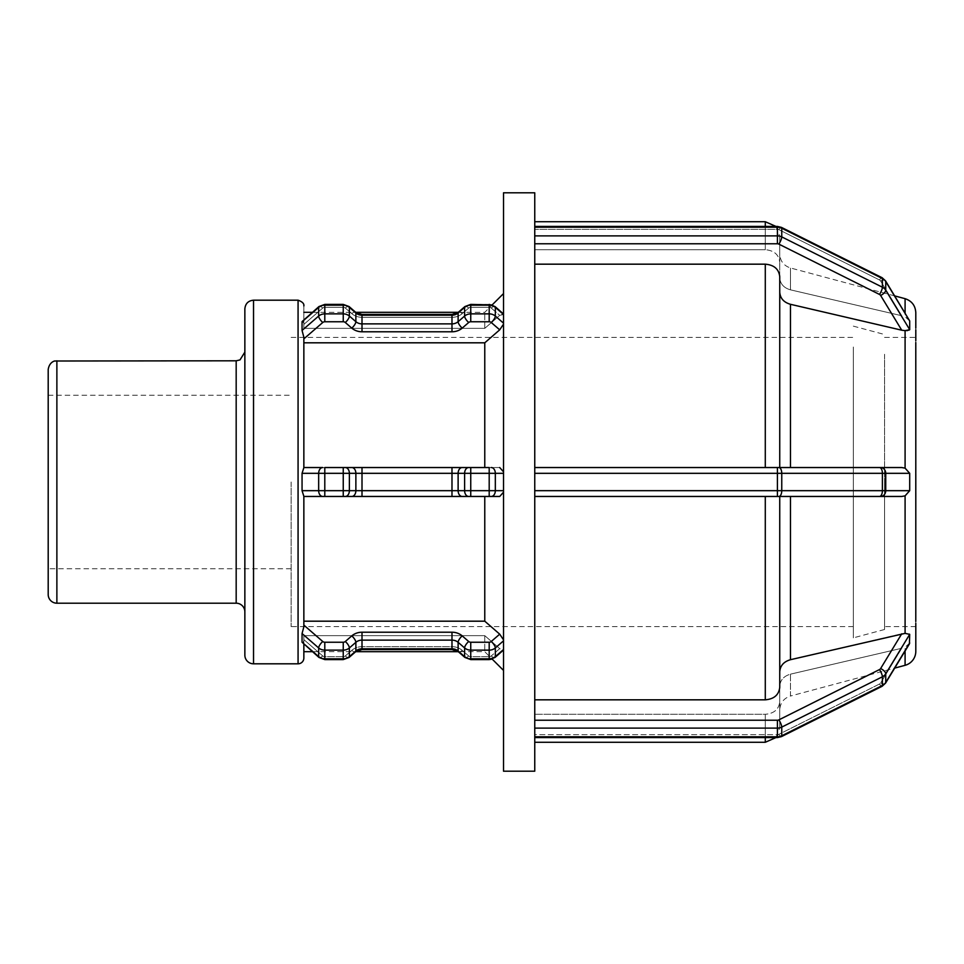 <?xml version="1.0" encoding="UTF-8"?>
<svg xmlns="http://www.w3.org/2000/svg" width="964" height="964" viewBox="0 0 964 964"><rect width="100%" height="100%" fill="white"/><g stroke="black" fill="none" stroke-linecap="round" stroke-linejoin="round"><path stroke-width="0.72" stroke-dasharray="4.82 3.62" d="M779.743 292.176L779.743 467.54L534.755 467.54L901.738 467.54L779.743 467.54L779.743 292.176C780.201 298.31 783.768 302.359 790.468 304.299L901.738 330.194L880.614 295.442A5.784 2.555 -31.3 0 0 885.735 290.212L909.703 329.64L909.703 320.964L885.735 281.536L885.735 290.212A8.676 7.519 180 0 0 882.397 287.212A5.784 1.446 -63.4 0 1 879.505 294.442L778.864 244.121A5.784 1.446 -63.4 0 0 781.756 236.891L882.397 287.212L882.397 278.536L781.756 228.215L781.756 236.891A8.676 7.519 180 0 0 777.418 235.879L777.418 226.432L777.418 229.324L534.755 229.324L534.755 249.712L534.755 226.432L534.755 236.746L534.755 235.879L777.418 235.879L777.418 243.784L534.755 243.784L534.755 235.879M901.738 315.734L790.468 289.839L901.738 315.734L880.614 280.982A2.892 2.506 180 0 0 879.505 279.982L778.864 229.661A2.892 2.506 180 0 0 777.418 229.324A2.892 2.506 180 0 1 778.864 229.661L879.505 279.982A2.892 2.506 180 0 1 880.614 280.982L901.738 315.734M882.084 277.692A5.784 1.446 116.6 0 0 879.505 279.982A5.784 1.446 -63.4 0 1 882.084 277.692A5.784 1.446 116.6 0 1 882.397 278.536A8.676 7.519 0 0 1 885.735 281.536A5.784 2.555 148.7 0 0 885.555 280.873L909.414 320.108L905.088 316.77L905.088 298.683M302.057 330.447L318.662 316.059L318.662 307.383L302.057 321.771L303.853 322.904C303.853 300.491 303.853 300.491 303.853 322.904L303.853 324.41L303.853 322.904C303.154 320.638 302.551 320.265 302.057 321.771L302.154 331.351M322.759 322.494A5.784 2.049 -130.9 0 1 318.662 316.059A8.676 7.519 180 0 1 324.796 313.866L343.244 313.866A8.676 7.519 180 0 1 349.378 316.059L355.873 321.675A8.676 7.519 0 0 0 362.006 323.88L451.983 323.88A8.676 7.519 0 0 0 458.117 321.675L464.612 316.059A8.676 7.519 180 0 1 470.745 313.866L489.194 313.866A8.676 7.519 180 0 1 495.327 316.059L503.521 323.157L503.521 314.481L495.327 307.383A5.784 2.049 130.9 0 0 495.026 306.552A5.784 2.049 -49.1 0 0 491.23 308.034L499.714 315.373L484.772 328.35L303.853 328.35L303.853 324.41L303.853 328.35L484.772 328.35L499.714 315.373L503.521 313.975L503.521 293.574L503.521 471.842L503.521 324.133L499.714 329.833L491.23 322.494A2.892 2.506 0 0 0 489.194 321.759L470.745 321.759A2.892 2.506 0 0 0 468.697 322.494L462.214 328.109A14.46 12.52 180 0 1 451.983 331.785L362.006 331.785A14.46 12.52 180 0 1 351.776 328.109L345.293 322.494A2.892 2.506 0 0 0 343.244 321.759L324.796 321.759A2.892 2.506 0 0 0 322.759 322.494L303.853 338.87L303.853 337.219L303.853 467.685L499.714 467.54L503.521 471.842L503.521 473.324L503.521 471.842M534.755 243.784L534.755 490.676L777.418 490.676L777.418 496.46L534.755 496.46L534.755 490.676M901.738 330.194L906.618 330.64M909.703 329.724L909.281 330.363M908.787 330.519L907.293 330.64M777.418 226.432L534.755 226.432L534.755 229.324L777.418 229.324L777.418 226.432L781.455 227.383A5.784 1.446 116.6 0 1 781.756 228.215A8.676 7.519 0 0 0 777.418 227.203L534.755 227.203L534.755 231.541L534.755 192.8M909.703 320.964L905.088 316.77L905.088 312.987M534.755 227.203L534.755 226.432M302.322 331.941L303.853 337.219L303.853 342.81L303.853 338.87M503.521 323.157L503.521 324.133M503.521 314.481L499.714 315.373L491.23 308.034A2.892 2.506 180 0 0 489.194 307.299L470.745 307.299A2.892 2.506 180 0 0 468.697 308.034L462.214 313.649A14.46 12.52 -0 0 1 451.983 317.325L362.006 317.325A14.46 12.52 -0 0 1 351.776 313.649L345.293 308.034A2.892 2.506 180 0 0 343.244 307.299L324.796 307.299A2.892 2.506 180 0 0 322.759 308.034L303.853 324.41L322.759 308.034A2.892 2.506 180 0 1 324.796 307.299L343.244 307.299A2.892 2.506 180 0 1 345.293 308.034L351.776 313.649A14.46 12.52 0 0 0 362.006 317.325L451.983 317.325A14.46 12.52 0 0 0 462.214 313.649L468.697 308.034A2.892 2.506 180 0 1 470.745 307.299L489.194 307.299A2.892 2.506 180 0 1 491.23 308.034A5.784 2.049 130.9 0 1 495.026 306.552L503.521 313.975M302.057 321.771L318.964 306.552A5.784 2.049 -130.9 0 1 322.759 308.034A5.784 2.049 49.1 0 0 318.964 306.552A5.784 2.049 49.1 0 0 318.662 307.383A8.676 7.519 0 0 1 324.796 305.19L324.796 321.759M879.505 496.46A5.784 2.892 -90 0 0 882.397 490.676L882.397 473.324L777.418 473.324L777.418 490.676L909.703 490.676L905.088 495.858L901.738 496.46L534.755 496.46L777.418 496.46M909.703 490.676L909.703 473.324L905.088 468.143L901.738 467.54L779.743 467.54L779.743 276.716C778.888 269.101 774.068 264.931 765.283 264.172L534.755 264.172L534.755 482L534.755 467.54L777.418 467.54L777.418 473.324L534.755 473.324M302.057 490.676L318.662 490.676L318.662 473.324L302.057 473.324L302.057 490.676L303.853 496.315L303.853 626.781L302.057 633.553L302.057 642.398L318.964 657.448A5.784 2.049 -49.1 0 0 322.759 655.966L303.853 639.59L303.853 658.026M499.714 634.167L503.521 639.867L503.521 649.519L503.521 640.843L495.327 647.941A5.784 2.049 49.1 0 0 491.23 641.506L499.714 634.167L484.772 621.19L484.772 496.46L499.714 496.46L303.853 496.315L499.714 496.46L503.521 492.158L503.521 473.324L503.521 639.867L503.521 492.158M302.057 473.324L303.853 467.685L303.853 342.81L484.772 342.81L499.714 329.833M534.755 728.121L534.755 732.459L534.755 728.121L777.418 728.121L777.418 720.216A2.892 2.506 180 0 0 778.864 719.879A5.784 1.446 63.4 0 1 781.756 727.109L781.756 735.785L882.397 685.464L882.397 676.788L781.756 727.109A8.676 7.519 -0 0 1 777.418 728.121L777.418 736.797A8.676 7.519 180 0 0 781.756 735.785A5.784 1.446 -116.6 0 1 781.455 736.616A5.784 1.446 -116.6 0 1 778.864 734.339A2.892 2.506 -0 0 1 777.418 734.676L534.755 734.676L534.755 714.288L534.755 737.568L534.755 736.797L777.418 736.797L777.418 734.676L534.755 734.676L534.755 737.568L534.755 732.459L534.755 736.797M901.738 648.266L790.468 674.161L901.738 648.266L880.614 683.018A2.892 2.506 -0 0 1 879.505 684.018L778.864 734.339L879.505 684.018A2.892 2.506 0 0 0 880.614 683.018L901.738 648.266M882.084 686.308A5.784 1.446 63.4 0 1 879.505 684.018A5.784 1.446 -116.6 0 0 882.084 686.308L882.084 686.308A5.784 1.446 -116.6 0 0 882.397 685.464A8.676 7.519 180 0 0 885.735 682.464L909.703 643.036L894.7 668.1L790.468 696.032L790.468 674.161C783.768 676.101 780.201 680.15 779.743 686.284C780.201 680.15 783.768 676.101 790.468 674.161L790.468 696.032C783.744 698.273 780.177 702.925 779.743 709.998L779.743 686.284L779.743 709.998M909.426 633.722L909.703 643.036L905.088 647.23L905.088 651.013M885.555 683.127A5.784 2.555 31.3 0 1 880.614 683.018A5.784 2.555 -148.7 0 0 885.555 683.127A5.784 2.555 -148.7 0 0 885.735 682.464L885.735 673.788L909.703 634.36L905.088 633.372L901.738 633.806L790.468 659.701C783.768 661.641 780.201 665.69 779.743 671.824L779.743 687.284C778.888 694.899 774.068 699.069 765.283 699.828L534.755 699.828L534.755 727.254L534.755 496.46M534.755 771.2L534.755 699.828M303.853 644.35L303.853 641.096C303.154 643.362 302.551 643.735 302.057 642.229L303.853 641.096L303.853 635.65L484.772 635.65L499.714 648.627L503.521 650.025L503.521 670.426L503.521 650.025L495.026 657.448A5.784 2.049 -130.9 0 1 491.23 655.966A2.892 2.506 -0 0 1 489.194 656.701L470.745 656.701A2.892 2.506 -0 0 1 468.697 655.966L462.214 650.351A14.46 12.52 180 0 0 451.983 646.675L362.006 646.675A14.46 12.52 180 0 0 351.776 650.351L345.293 655.966A2.892 2.506 -0 0 1 343.244 656.701L324.796 656.701A2.892 2.506 -0 0 1 322.759 655.966A2.892 2.506 0 0 0 324.796 656.701L343.244 656.701A2.892 2.506 0 0 0 345.293 655.966L351.776 650.351A14.46 12.52 180 0 1 362.006 646.675L451.983 646.675A14.46 12.52 180 0 1 462.214 650.351L468.697 655.966A2.892 2.506 0 0 0 470.745 656.701L489.194 656.701A2.892 2.506 0 0 0 491.23 655.966L499.714 648.627L503.521 650.025M909.703 643.036L905.088 647.23L905.088 665.317M503.521 640.843L503.521 639.867M915.8 340.726L915.8 329.833M779.743 277.716C780.201 283.85 783.768 287.899 790.468 289.839C783.768 287.899 780.201 283.85 779.743 277.716L779.743 254.002L779.743 277.716M765.283 226.432L765.283 249.712C774.068 250.471 778.888 254.641 779.743 262.256C778.888 254.641 774.068 250.471 765.283 249.712L534.755 249.712L765.283 249.712L765.283 221.72M915.788 328.085L915.8 331.351L915.788 328.085M915.8 331.7L915.788 328.122M915.788 342.545L915.8 338.979M915.8 492.869L915.8 471.131M499.714 467.54L303.853 467.54L303.853 342.81M915.8 625.021L915.788 621.455M915.8 634.167L915.8 623.274M765.283 742.28L765.283 714.288C774.068 713.529 778.888 709.359 779.743 701.744C778.888 709.359 774.068 713.529 765.283 714.288L534.755 714.288L765.283 714.288L765.283 737.568M915.788 635.879L915.8 632.3M303.853 621.19L303.853 496.46L303.853 621.19L484.772 621.19M779.743 496.46L779.743 671.824M362.006 649.567L451.983 649.567L451.983 640.12L362.006 640.12L362.006 648.796L451.983 648.796A8.676 7.519 -0 0 1 458.117 651.001L464.612 656.617A8.676 7.519 180 0 0 470.745 658.81L489.194 658.81A8.676 7.519 180 0 0 495.327 656.617A5.784 2.049 -130.9 0 1 495.026 657.448A5.784 2.049 49.1 0 1 491.23 655.966L499.714 648.627L484.772 635.65L303.853 635.65L303.853 639.59L322.759 655.966A5.784 2.049 130.9 0 1 318.964 657.448A5.784 2.049 -49.1 0 1 318.662 656.617A8.676 7.519 180 0 0 324.796 658.81L324.796 656.701L324.796 659.593L343.244 659.593L343.244 656.701L343.244 658.81A8.676 7.519 180 0 0 349.378 656.617A5.784 2.049 -130.9 0 1 349.076 657.448A5.784 2.049 -130.9 0 1 345.293 655.966A5.784 2.049 49.1 0 0 349.076 657.448L355.559 651.821A5.784 2.049 -130.9 0 1 351.776 650.351A5.784 2.049 49.1 0 0 355.559 651.821A5.784 2.049 -130.9 0 0 355.873 651.001A8.676 7.519 -0 0 1 362.006 648.796L362.006 646.675L362.006 649.567L355.559 651.821M884.566 354.27L884.566 629.492L884.566 354.27M853.333 347.016L853.333 637.867L853.333 347.016M915.788 496.46L915.788 467.54M915.8 312.649L915.8 651.351M779.743 701.744L779.743 727.82L779.743 701.744M534.755 714.288L534.755 742.28L534.755 714.288M534.755 467.54L534.755 264.172M303.853 635.65L303.853 651.688L303.853 635.65M303.853 328.35L303.853 312.312L303.853 328.35M484.772 496.46L470.745 496.46L470.745 490.676L489.194 490.676L489.194 496.46M343.244 496.46L324.796 496.46L324.796 490.676L343.244 490.676L343.244 496.46M484.772 635.65L484.772 651.688L484.772 635.65M503.521 473.324L495.327 473.324L495.327 490.676L489.194 490.676L489.194 473.324L470.745 473.324L470.745 467.54L484.772 467.54L484.772 342.81M484.772 328.35L484.772 312.312L484.772 328.35M484.772 467.54L489.194 467.54L489.194 473.324L495.327 473.324A5.784 4.085 90 0 0 491.23 467.54M322.759 467.54A5.784 4.085 90 0 0 318.662 473.324L324.796 473.324L324.796 467.54L343.244 467.54L343.244 473.324L324.796 473.324L324.796 490.676L318.662 490.676A5.784 4.085 -90 0 0 322.759 496.46M48.2 594.523L48.2 369.477M48.2 482L48.2 568.76L48.2 482M244.856 611.875L244.856 352.125L244.856 611.875M244.856 655.134L244.856 308.866M915.8 482L915.8 626.6L915.8 482M779.743 262.256L779.743 236.18L779.743 262.256M534.755 249.712L534.755 221.72L534.755 249.712M503.521 771.2L503.521 192.8M884.566 482L884.566 626.6L884.566 482M853.333 482L853.333 626.6L853.333 482M291.128 482L291.128 626.6L291.128 482M781.455 227.383A5.784 1.446 -63.4 0 0 778.864 229.661A5.784 1.446 116.6 0 1 781.455 227.383M885.555 280.873A5.784 2.555 -31.3 0 0 880.614 280.982A5.784 2.555 148.7 0 1 885.555 280.873M324.796 304.407L324.796 307.299L324.796 304.407L324.796 305.19L343.244 305.19L343.244 304.407L343.244 307.299L343.244 304.407L324.796 304.407M351.776 328.109A5.784 2.049 -49.1 0 0 355.873 321.675L355.873 312.999A5.784 2.049 130.9 0 0 355.559 312.179L349.076 306.552A5.784 2.049 -49.1 0 0 345.293 308.034A5.784 2.049 130.9 0 1 349.076 306.552A5.784 2.049 130.9 0 1 349.378 307.383L349.378 316.059A5.784 2.049 -49.1 0 1 345.293 322.494M355.559 312.179A5.784 2.049 -49.1 0 0 351.776 313.649A5.784 2.049 130.9 0 1 355.559 312.179L362.006 314.433L362.006 331.785M451.983 331.785L451.983 314.433L451.983 317.325L451.983 314.433L458.43 312.179A5.784 2.049 -130.9 0 1 462.214 313.649A5.784 2.049 49.1 0 0 458.43 312.179A5.784 2.049 49.1 0 0 458.117 312.999L458.117 321.675A5.784 2.049 -130.9 0 0 462.214 328.109M468.697 322.494A5.784 2.049 -130.9 0 1 464.612 316.059L464.612 307.383A5.784 2.049 49.1 0 1 464.913 306.552A5.784 2.049 -130.9 0 1 468.697 308.034A5.784 2.049 49.1 0 0 464.913 306.552L458.43 312.179M489.194 321.759L489.194 304.407L470.745 304.407L470.745 321.759M489.194 304.407L489.194 307.299L489.194 304.407M778.864 244.121A2.892 2.506 0 0 0 777.418 243.784M880.614 295.442A2.892 2.506 0 0 0 879.505 294.442M491.23 322.494A5.784 2.049 -49.1 0 0 495.327 316.059L495.327 307.383A8.676 7.519 0 0 0 489.194 305.19L470.745 305.19A8.676 7.519 0 0 0 464.612 307.383L458.117 312.999A8.676 7.519 180 0 1 451.983 315.204L362.006 315.204A8.676 7.519 180 0 1 355.873 312.999L349.378 307.383A8.676 7.519 0 0 0 343.244 305.19L343.244 321.759M778.864 467.54A5.784 2.892 90 0 1 781.756 473.324L781.756 490.676A5.784 2.892 -90 0 1 778.864 496.46M909.703 473.324L885.735 473.324L885.735 490.676A5.784 5.121 -90 0 1 880.614 496.46M880.614 467.54A5.784 5.121 90 0 1 885.735 473.324L882.397 473.324A5.784 2.892 90 0 0 879.505 467.54M345.293 467.54A5.784 4.085 90 0 1 349.378 473.324L349.378 490.676L355.873 490.676L355.873 473.324L343.244 473.324L343.244 490.676L349.378 490.676A5.784 4.085 -90 0 1 345.293 496.46M362.006 496.46L362.006 490.676L451.983 490.676L451.983 473.324L362.006 473.324L362.006 490.676L355.873 490.676A5.784 4.085 -90 0 1 351.776 496.46M462.214 496.46A5.784 4.085 -90 0 1 458.117 490.676L464.612 490.676L464.612 473.324L458.117 473.324L458.117 490.676L451.983 490.676L451.983 496.46M468.697 467.54A5.784 4.085 90 0 0 464.612 473.324L470.745 473.324L470.745 490.676L464.612 490.676A5.784 4.085 -90 0 0 468.697 496.46M503.521 490.676L495.327 490.676A5.784 4.085 -90 0 1 491.23 496.46M462.214 467.54A5.784 4.085 90 0 0 458.117 473.324L451.983 473.324L451.983 467.54M362.006 467.54L362.006 473.324L355.873 473.324A5.784 4.085 90 0 0 351.776 467.54M880.614 668.558A5.784 2.555 31.3 0 1 885.735 673.788A8.676 7.519 -0 0 1 882.397 676.788A5.784 1.446 63.4 0 0 879.505 669.558A2.892 2.506 180 0 0 880.614 668.558L901.738 633.806M778.864 719.879L879.505 669.558M534.755 720.216L777.418 720.216M302.057 642.229L318.662 656.617L318.662 647.941L302.057 633.553M324.796 658.81L343.244 658.81L343.244 650.134L324.796 650.134L324.796 658.81M349.378 656.617L355.873 651.001L355.873 642.325L349.378 647.941L349.378 656.617M451.983 649.567L451.983 646.675L451.983 649.567L458.43 651.821A5.784 2.049 -49.1 0 0 462.214 650.351A5.784 2.049 130.9 0 1 458.43 651.821L464.913 657.448A5.784 2.049 -49.1 0 0 468.697 655.966A5.784 2.049 130.9 0 1 464.913 657.448A5.784 2.049 -49.1 0 1 464.612 656.617L464.612 647.941L458.117 642.325L458.117 651.001A5.784 2.049 -49.1 0 0 458.43 651.821M470.745 658.81L470.745 656.701L470.745 659.593L489.194 659.593L489.194 650.134L470.745 650.134L470.745 658.81M303.853 625.13L322.759 641.506A5.784 2.049 130.9 0 0 318.662 647.941A8.676 7.519 -0 0 0 324.796 650.134L324.796 642.241L343.244 642.241L343.244 650.134A8.676 7.519 -0 0 0 349.378 647.941A5.784 2.049 49.1 0 0 345.293 641.506L351.776 635.891A5.784 2.049 49.1 0 1 355.873 642.325A8.676 7.519 180 0 1 362.006 640.12L362.006 632.215L451.983 632.215L451.983 640.12A8.676 7.519 180 0 1 458.117 642.325A5.784 2.049 130.9 0 1 462.214 635.891L468.697 641.506A5.784 2.049 130.9 0 0 464.612 647.941A8.676 7.519 -0 0 0 470.745 650.134L470.745 642.241L489.194 642.241L489.194 650.134A8.676 7.519 -0 0 0 495.327 647.941L495.327 656.617L503.521 649.519M489.194 642.241A2.892 2.506 180 0 0 491.23 641.506M468.697 641.506A2.892 2.506 180 0 0 470.745 642.241M451.983 632.215A14.46 12.52 -0 0 1 462.214 635.891M351.776 635.891A14.46 12.52 -0 0 1 362.006 632.215M343.244 642.241A2.892 2.506 180 0 0 345.293 641.506M322.759 641.506A2.892 2.506 180 0 0 324.796 642.241M777.418 737.568L781.455 736.616A5.784 1.446 63.4 0 1 778.864 734.339A2.892 2.506 0 0 1 777.418 734.676L777.418 737.568L534.755 737.568M905.088 633.372L905.088 495.858M905.088 468.143L905.088 330.628M790.468 496.46L790.468 659.701M790.468 304.299L790.468 467.54M765.283 699.828L765.283 496.46M765.283 467.54L765.283 264.172M298.069 663.81L298.069 300.19M56.876 360.801L56.876 603.199M236.18 603.199L236.18 360.801M253.532 300.19L253.532 663.81M790.468 289.839L790.468 267.968L790.468 289.839M458.262 312.312L484.772 312.312L492.17 304.913L495.026 306.552M451.983 314.433L362.006 314.433M495.026 657.448L492.17 659.087L484.772 651.688L458.262 651.688M884.566 629.492L853.333 637.867M853.333 326.133L884.566 334.508M775.972 737.568L779.743 727.82M312.324 651.688L355.728 651.688M312.324 312.312L355.728 312.312M894.7 295.9L790.468 267.968C783.744 265.727 780.177 261.075 779.743 254.002M775.972 226.432L779.743 236.18M915.8 626.6L884.566 626.6M884.566 337.4L915.8 337.4M853.333 626.6L291.128 626.6M291.128 337.4L853.333 337.4M291.128 568.76L48.2 568.76M48.2 395.24L291.128 395.24"/><path stroke-width="1.45" d="M777.418 226.432L781.455 227.383L882.084 277.692L885.555 280.873A5.784 2.555 -31.3 0 1 885.735 281.536L909.703 320.964L909.703 329.64L885.735 290.212L885.735 281.536A8.676 7.519 -0 0 0 882.397 278.536A5.784 1.446 -63.4 0 0 882.084 277.692L781.455 227.383A5.784 1.446 -63.4 0 1 781.756 228.215L882.397 278.536L882.397 287.212L781.756 236.891L781.756 228.215A8.676 7.519 -0 0 0 777.418 227.203L777.418 235.879L534.755 235.879L534.755 473.324L777.418 473.324L777.418 490.676L534.755 490.676L534.755 728.121L777.418 728.121L777.418 736.797L534.755 736.797L534.755 771.2L503.521 771.2L503.521 192.8L534.755 192.8L534.755 227.203L777.418 227.203L777.418 226.432L534.755 226.432M909.703 320.964L885.555 280.873L882.084 277.692M534.755 235.879L534.755 227.203M909.703 329.724L905.088 330.628L901.738 330.194L790.468 304.299C783.768 302.359 780.201 298.31 779.743 292.176M302.057 321.771L318.662 307.383L318.662 316.059L302.057 330.447L302.057 321.602L318.964 306.552L324.796 304.407L318.964 306.552A5.784 2.049 -130.9 0 0 318.662 307.383A8.676 7.519 -0 0 1 324.796 305.19L324.796 304.407L343.244 304.407L349.076 306.552L343.244 304.407L343.244 305.19A8.676 7.519 -0 0 1 349.378 307.383A5.784 2.049 -49.1 0 0 349.076 306.552L355.559 312.179A5.784 2.049 -49.1 0 1 355.873 312.999A8.676 7.519 180 0 0 362.006 315.204L362.006 314.433L355.559 312.179M362.006 314.433L451.983 314.433L451.983 323.88L362.006 323.88L362.006 315.204L451.983 315.204A8.676 7.519 180 0 0 458.117 312.999L464.612 307.383A8.676 7.519 -0 0 1 470.745 305.19L489.194 305.19A8.676 7.519 -0 0 1 495.327 307.383A5.784 2.049 -49.1 0 0 495.026 306.552L503.521 313.975M503.521 323.157L495.327 316.059A5.784 2.049 130.9 0 1 491.23 322.494L499.714 329.833L503.521 324.133M302.057 330.447L303.853 337.219L303.853 467.685L302.057 473.324L318.662 473.324A5.784 4.085 -90 0 1 322.759 467.54L303.853 467.54L322.759 467.54M907.293 330.64L906.618 330.64M779.743 671.824C780.201 665.69 783.768 661.641 790.468 659.701L905.088 633.372L909.703 634.36L909.414 643.892L885.555 683.127L882.084 686.308L885.555 683.127L894.7 668.1L905.088 665.317A14.46 14.46 0 0 0 915.8 651.351L915.8 625.021M534.755 736.797L534.755 728.121M302.057 633.553L318.662 647.941L318.662 656.617L302.057 642.229L302.057 633.553L303.853 626.781L303.853 496.315L302.057 490.676L302.057 473.324M303.853 621.19L484.772 621.19L499.714 634.167L503.521 639.867M503.521 649.519L495.327 656.617A5.784 2.049 49.1 0 1 495.026 657.448L503.521 650.025M302.057 642.229L318.964 657.448L324.796 659.593L318.964 657.448A5.784 2.049 130.9 0 1 318.662 656.617A8.676 7.519 180 0 0 324.796 658.81L324.796 642.241A2.892 2.506 180 0 1 322.759 641.506L303.853 625.13M915.8 329.833L915.8 340.726M915.8 471.131L915.788 342.545M534.755 467.54L777.418 467.54L777.418 473.324L909.703 473.324L905.088 468.143L901.738 467.54L777.418 467.54L779.743 467.54L779.743 276.716C778.888 269.101 774.068 264.931 765.283 264.172L534.755 264.172M499.714 329.833L484.772 342.81L303.853 342.81M915.8 338.979L915.8 331.7M915.8 335.339L915.8 339.328L915.8 335.339M915.8 632.3L915.8 634.167M915.8 623.274L915.8 635.891M534.755 699.828L765.283 699.828C774.068 699.069 778.888 694.899 779.743 687.284L779.743 496.46M915.788 621.455L915.8 492.869M915.8 489.82L915.8 482L915.8 489.82M915.8 474.18L915.8 482L915.8 474.18M909.703 473.324L909.703 490.676L905.088 495.858L901.738 496.46L534.755 496.46M915.8 328.109L915.8 312.649C915.366 305.588 911.799 300.925 905.088 298.683L905.088 312.987M303.853 644.35L303.853 658.026A5.784 5.784 0 0 1 298.069 663.81L298.069 300.19C302.347 301.732 304.275 303.66 303.853 305.974M484.772 496.46L484.772 621.19M503.521 490.676L495.327 490.676L495.327 473.324L489.194 473.324L489.194 467.54L343.244 467.54L343.244 490.676L318.662 490.676L318.662 473.324L489.194 473.324L489.194 490.676L470.745 490.676L470.745 496.46L343.244 496.46L499.714 496.46L503.521 492.158M468.697 467.54A5.784 4.085 -90 0 0 464.612 473.324L464.612 490.676L470.745 490.676L470.745 467.54L324.796 467.54L324.796 496.46L303.853 496.46L343.244 496.46L343.244 490.676L349.378 490.676L349.378 473.324A5.784 4.085 -90 0 0 345.293 467.54M534.755 490.676L534.755 473.324M499.714 467.54L503.521 471.842M915.788 467.54L915.788 496.46M56.876 360.801L56.876 603.199A8.676 8.676 0 0 1 48.2 594.523L48.2 369.477C49.477 361.259 55.683 360.753 54.984 361.006L236.18 360.801L236.18 603.199A8.676 8.676 0 0 1 244.856 611.875M244.856 482L244.856 655.134A8.676 8.676 0 0 0 253.532 663.81L253.532 300.19C248.266 300.708 245.374 303.6 244.856 308.866L244.856 482M484.772 342.81L484.772 467.54M880.614 295.442A5.784 2.555 148.7 0 0 885.735 290.212A8.676 7.519 180 0 0 882.397 287.212A5.784 1.446 116.6 0 1 879.505 294.442A2.892 2.506 -0 0 1 880.614 295.442L901.738 330.194M778.864 244.121A5.784 1.446 116.6 0 0 781.756 236.891A8.676 7.519 180 0 0 777.418 235.879L777.418 243.784A2.892 2.506 -0 0 1 778.864 244.121L879.505 294.442M534.755 243.784L777.418 243.784M324.796 305.19L343.244 305.19L343.244 313.866L324.796 313.866L324.796 305.19M349.378 307.383L355.873 312.999L355.873 321.675L349.378 316.059L349.378 307.383M458.43 312.179L464.913 306.552A5.784 2.049 -130.9 0 0 464.612 307.383L464.612 316.059L458.117 321.675L458.117 312.999A5.784 2.049 -130.9 0 1 458.43 312.179L451.983 314.433M495.026 306.552L489.194 304.407L489.194 313.866L470.745 313.866L470.745 304.407L464.913 306.552L470.745 304.407L492.17 304.913L503.521 293.574M303.853 338.87L322.759 322.494A5.784 2.049 49.1 0 1 318.662 316.059A8.676 7.519 180 0 1 324.796 313.866L324.796 321.759L343.244 321.759L343.244 313.866A8.676 7.519 180 0 1 349.378 316.059A5.784 2.049 130.9 0 1 345.293 322.494L351.776 328.109A5.784 2.049 130.9 0 0 355.873 321.675A8.676 7.519 -0 0 0 362.006 323.88L362.006 331.785L451.983 331.785L451.983 323.88A8.676 7.519 -0 0 0 458.117 321.675A5.784 2.049 49.1 0 0 462.214 328.109L468.697 322.494A5.784 2.049 49.1 0 1 464.612 316.059A8.676 7.519 180 0 1 470.745 313.866L470.745 321.759L489.194 321.759L489.194 313.866A8.676 7.519 180 0 1 495.327 316.059L495.327 307.383L503.521 314.481M489.194 321.759A2.892 2.506 -0 0 1 491.23 322.494M468.697 322.494A2.892 2.506 -0 0 1 470.745 321.759M451.983 331.785A14.46 12.52 180 0 0 462.214 328.109M351.776 328.109A14.46 12.52 180 0 0 362.006 331.785M343.244 321.759A2.892 2.506 -0 0 1 345.293 322.494M322.759 322.494A2.892 2.506 -0 0 1 324.796 321.759M909.703 643.036L885.735 682.464L885.735 673.788A8.676 7.519 0 0 1 882.397 676.788A5.784 1.446 -116.6 0 0 879.505 669.558L778.864 719.879A5.784 1.446 -116.6 0 1 781.756 727.109L882.397 676.788L882.397 685.464L781.756 735.785L781.756 727.109A8.676 7.519 0 0 1 777.418 728.121L777.418 720.216L534.755 720.216M778.864 719.879A2.892 2.506 180 0 1 777.418 720.216M909.703 634.36L885.735 673.788A5.784 2.555 -148.7 0 0 880.614 668.558A2.892 2.506 180 0 1 879.505 669.558M901.738 633.806L880.614 668.558M885.555 683.127A5.784 2.555 31.3 0 0 885.735 682.464A8.676 7.519 180 0 1 882.397 685.464A5.784 1.446 63.4 0 1 882.084 686.308L781.455 736.616L882.084 686.308M781.756 735.785A8.676 7.519 180 0 1 777.418 736.797L777.418 737.568L781.455 736.616A5.784 1.446 63.4 0 0 781.756 735.785M503.521 640.843L495.327 647.941A5.784 2.049 -130.9 0 0 491.23 641.506A2.892 2.506 180 0 1 489.194 642.241L489.194 650.134A8.676 7.519 0 0 0 495.327 647.941L495.327 656.617A8.676 7.519 180 0 1 489.194 658.81L489.194 659.593L470.745 659.593L470.745 642.241A2.892 2.506 180 0 1 468.697 641.506A5.784 2.049 -49.1 0 0 464.612 647.941A8.676 7.519 0 0 0 470.745 650.134L489.194 650.134L489.194 658.81L470.745 658.81A8.676 7.519 180 0 1 464.612 656.617A5.784 2.049 130.9 0 0 464.913 657.448L458.43 651.821A5.784 2.049 130.9 0 1 458.117 651.001L458.117 642.325A5.784 2.049 -49.1 0 1 462.214 635.891A14.46 12.52 0 0 0 451.983 632.215L451.983 640.12A8.676 7.519 180 0 1 458.117 642.325L464.612 647.941L464.612 656.617L458.117 651.001A8.676 7.519 0 0 0 451.983 648.796L451.983 649.567L362.006 649.567L362.006 632.215A14.46 12.52 0 0 0 351.776 635.891A5.784 2.049 -130.9 0 1 355.873 642.325A8.676 7.519 180 0 1 362.006 640.12L451.983 640.12L451.983 648.796L362.006 648.796A8.676 7.519 0 0 0 355.873 651.001A5.784 2.049 49.1 0 1 355.559 651.821L349.076 657.448A5.784 2.049 49.1 0 0 349.378 656.617L349.378 647.941L355.873 642.325L355.873 651.001L349.378 656.617A8.676 7.519 180 0 1 343.244 658.81L343.244 650.134A8.676 7.519 0 0 0 349.378 647.941A5.784 2.049 -130.9 0 0 345.293 641.506A2.892 2.506 180 0 1 343.244 642.241L343.244 650.134L324.796 650.134A8.676 7.519 0 0 1 318.662 647.941A5.784 2.049 -49.1 0 1 322.759 641.506M343.244 642.241L324.796 642.241M351.776 635.891L345.293 641.506M451.983 632.215L362.006 632.215M468.697 641.506L462.214 635.891M489.194 642.241L470.745 642.241M499.714 634.167L491.23 641.506M343.244 658.81L324.796 658.81L324.796 659.593L343.244 659.593L349.076 657.448L343.244 659.593L343.244 658.81M905.088 495.858L905.088 633.372M905.088 651.013L905.088 665.317M905.088 330.628L905.088 468.143M790.468 467.54L790.468 304.299M790.468 659.701L790.468 496.46M765.283 264.172L765.283 467.54M765.283 496.46L765.283 699.828M765.283 737.568L765.283 742.28L775.972 737.568M879.505 467.54A5.784 2.892 -90 0 1 882.397 473.324L882.397 490.676L781.756 490.676L781.756 473.324A5.784 2.892 -90 0 0 778.864 467.54M909.703 490.676L885.735 490.676L885.735 473.324A5.784 5.121 -90 0 0 880.614 467.54M880.614 496.46A5.784 5.121 90 0 0 885.735 490.676L882.397 490.676A5.784 2.892 90 0 1 879.505 496.46M778.864 496.46A5.784 2.892 90 0 0 781.756 490.676L777.418 490.676L777.418 496.46M451.983 467.54L451.983 490.676L355.873 490.676L355.873 473.324A5.784 4.085 -90 0 0 351.776 467.54M362.006 496.46L362.006 467.54M468.697 496.46A5.784 4.085 90 0 1 464.612 490.676L458.117 490.676L458.117 473.324A5.784 4.085 -90 0 1 462.214 467.54M503.521 473.324L495.327 473.324A5.784 4.085 -90 0 0 491.23 467.54M491.23 496.46A5.784 4.085 90 0 0 495.327 490.676L489.194 490.676L489.194 496.46M462.214 496.46A5.784 4.085 90 0 1 458.117 490.676L451.983 490.676L451.983 496.46M351.776 496.46A5.784 4.085 90 0 0 355.873 490.676L349.378 490.676A5.784 4.085 90 0 1 345.293 496.46M322.759 496.46A5.784 4.085 90 0 1 318.662 490.676L302.057 490.676M534.755 221.72L765.283 221.72L765.283 226.432M470.745 659.593L464.913 657.448L470.745 659.593M503.521 670.426L492.17 659.087L489.194 659.593L495.026 657.448M777.418 737.568L534.755 737.568M451.983 649.567L458.43 651.821M355.559 651.821L362.006 649.567M534.755 742.28L765.283 742.28M303.853 651.688L312.324 651.688M355.728 651.688L458.262 651.688M303.853 312.312L312.324 312.312M355.728 312.312L458.262 312.312M56.876 603.199L236.18 603.199M236.18 360.801L240 359.909L244.856 352.125M253.532 663.81L298.069 663.81M253.532 300.19L298.069 300.19M905.088 298.683L894.7 295.9M765.283 221.72L775.972 226.432"/></g></svg>
